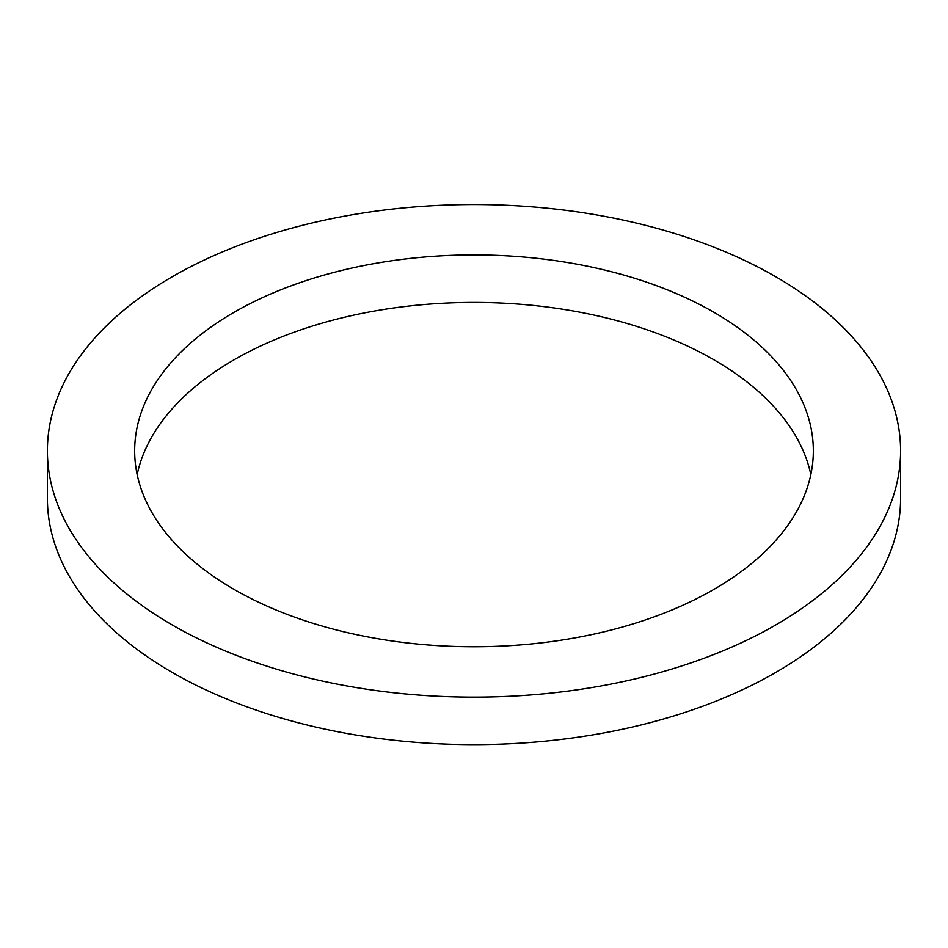 <?xml version="1.0" encoding="UTF-8"?>
<svg xmlns="http://www.w3.org/2000/svg" width="948" height="948" viewBox="0 0 948 948"><rect width="100%" height="100%" fill="white"/><g stroke="black" fill="none" stroke-linecap="round" stroke-linejoin="round"><path stroke-width="1.42" d="M234.049 589.383A339.337 195.916 180 0 1 134.663 450.845A339.337 195.916 180 0 1 474 254.929A339.337 195.916 180 0 1 813.337 450.845A339.337 195.916 180 0 1 603.864 631.842A339.337 195.916 180 0 1 234.049 589.383M810.836 474.593A339.337 195.916 0 0 0 474 302.424A339.337 195.916 0 0 0 137.164 474.593M172.346 625.005A426.6 246.29 0 0 0 637.257 678.389A426.6 246.29 0 0 0 900.6 450.845A426.6 246.29 0 0 0 474 204.543A426.6 246.29 0 0 0 47.4 450.845A426.6 246.29 0 0 0 172.346 625.005M900.6 450.845L900.6 498.34A426.6 246.29 180 0 1 637.257 725.884A426.6 246.29 180 0 1 172.346 672.499A426.6 246.29 180 0 1 47.4 498.34L47.4 450.845"/></g></svg>
